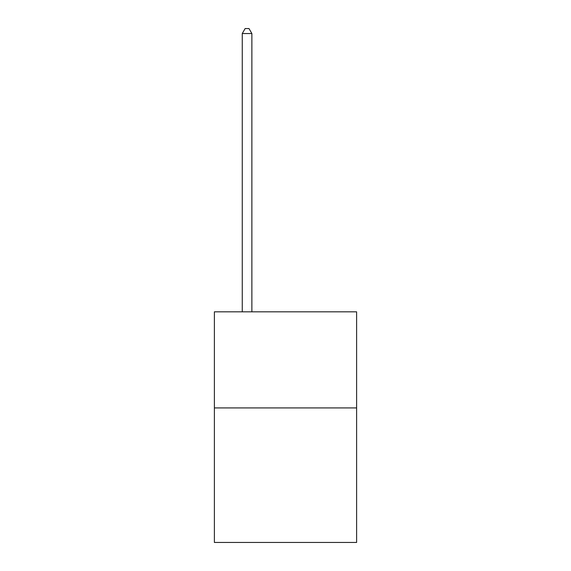 <?xml version="1.0" encoding="UTF-8"?>
<svg xmlns="http://www.w3.org/2000/svg" width="571" height="571" viewBox="0 0 571 571"><rect width="100%" height="100%" fill="white"/><g stroke="black" fill="none" stroke-linecap="round" stroke-linejoin="round"><path stroke-width="0.86" d="M356.611 407.922L356.611 542.45L214.389 542.45L214.389 311.83L356.611 311.83L356.611 407.922L214.389 407.922M251.868 311.83L251.868 33.546L242.261 33.546L242.261 311.83M242.261 33.546L245.145 28.55L248.985 28.55L251.868 33.546"/></g></svg>
